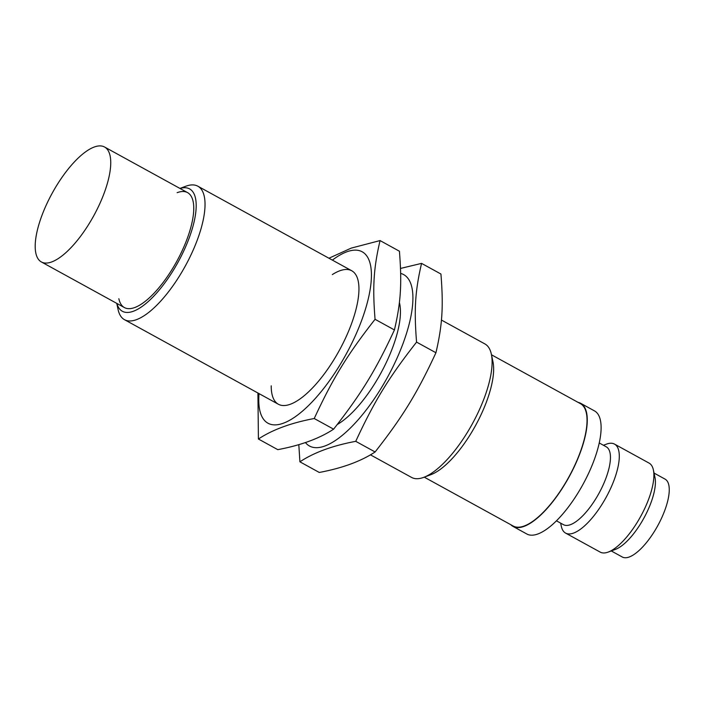 <?xml version="1.0" encoding="UTF-8"?>
<svg xmlns="http://www.w3.org/2000/svg" width="704" height="704" viewBox="0 0 704 704"><rect width="100%" height="100%" fill="white"/><g stroke="black" fill="none" stroke-linecap="round" stroke-linejoin="round"><path stroke-width="1.06" d="M179.995 188.461A69.81 25.168 118.8 0 1 189.218 237.89A69.81 25.168 118.8 0 1 148.641 301.18A69.81 25.168 118.8 0 1 116.838 303.415M116.776 303.38L118.043 309.39A76.155 27.456 -61.2 0 0 124.494 319.686A76.155 27.456 -61.2 0 0 197.428 239.633A76.155 27.456 -61.2 0 0 197.842 186.199A76.155 27.456 -61.2 0 0 185.689 186.278L179.934 188.426M441.417 320.038L484.915 343.939A76.155 27.456 118.8 0 1 491.366 354.235A76.155 27.456 118.8 0 1 484.502 397.373A76.155 27.456 118.8 0 1 423.72 477.356A76.155 27.456 118.8 0 1 411.567 477.426L370.401 454.81M118.853 298.725A65.578 23.646 -61.2 0 0 124.397 307.569A65.578 23.646 -61.2 0 0 176.704 261.474A65.578 23.646 -61.2 0 0 187.563 192.614A65.578 23.646 -61.2 0 0 177.126 192.676M423.72 477.356L430.954 474.646A69.81 25.168 -61.2 0 0 486.666 401.333A69.81 25.168 -61.2 0 0 492.967 361.786L491.366 354.235M424.248 477.154L513.198 526.029A69.81 25.168 -61.2 0 0 568.876 476.969A69.81 25.168 -61.2 0 0 580.439 403.665L491.489 354.79M41.747 215.943A65.578 23.646 -61.2 0 0 41.386 261.958A65.578 23.646 -61.2 0 0 93.694 215.864A65.578 23.646 -61.2 0 0 104.553 147.004A65.578 23.646 -61.2 0 0 41.747 215.943M556.45 520.828L563.473 524.682A44.422 16.016 -61.2 0 0 606.012 477.99A44.422 16.016 -61.2 0 0 606.258 446.82L599.236 442.957M560.648 523.134L561.299 526.231A50.776 18.304 -61.2 0 0 565.602 533.095A50.776 18.304 -61.2 0 0 614.222 479.732A50.776 18.304 -61.2 0 0 614.504 444.101A50.776 18.304 -61.2 0 0 606.399 444.154L603.434 445.262M614.504 444.101L649.088 463.109A50.776 18.304 118.8 0 1 653.391 469.973A50.776 18.304 118.8 0 1 648.815 498.731A50.776 18.304 118.8 0 1 608.291 552.05A50.776 18.304 118.8 0 1 600.186 552.103L565.602 533.095M608.291 552.05L615.525 549.349A44.422 16.016 -61.2 0 0 650.98 502.691A44.422 16.016 -61.2 0 0 654.984 477.532L653.391 469.973M510.77 524.691A70.233 25.318 -61.2 0 0 512.996 526.398A70.233 25.318 -61.2 0 0 569.008 477.039A70.233 25.318 -61.2 0 0 580.642 403.295A70.233 25.318 -61.2 0 0 578.002 402.327M512.996 526.398L526.83 534.002A70.233 25.318 -61.2 0 0 582.842 484.642A70.233 25.318 -61.2 0 0 594.475 410.89L580.642 403.295M611.257 550.942L622.266 556.996A44.422 16.016 -61.2 0 0 657.703 525.774A44.422 16.016 -61.2 0 0 665.06 479.125L654.042 473.07M257.919 392.999L258.412 439.014L277.781 449.654C300.898 445.306 319.51 438.469 333.608 429.158L314.23 418.519C332.983 378.101 347.283 354.763 375.056 319.299C372.46 286.722 373.63 268.198 380.054 240.574L351.296 248.09L328.935 258.227M380.054 240.574L399.423 251.222C402.028 283.8 400.849 302.324 394.425 329.947L375.056 319.299M258.412 439.014C272.501 429.704 291.113 422.866 314.23 418.519M394.425 329.947C375.681 370.366 361.372 393.703 333.608 429.158M332.341 274.586A76.155 27.456 118.8 0 1 351.754 270.767A76.155 27.456 118.8 0 1 351.34 324.201A76.155 27.456 118.8 0 1 278.406 404.263A76.155 27.456 118.8 0 1 271.216 385.827M332.376 260.119A97.794 35.253 118.8 0 1 361.645 320.426A97.794 35.253 118.8 0 1 295.9 416.302A97.794 35.253 118.8 0 1 259.028 393.606M298.813 444.602L299.913 461.815L319.282 472.463C342.408 468.107 361.011 461.278 375.109 451.968L355.74 441.329C374.484 400.902 388.793 377.564 416.566 342.109C413.961 309.522 415.14 291.007 421.564 263.384L400.523 268.435M421.564 263.384L440.933 274.023C443.538 306.61 442.358 325.125 435.934 352.748L416.566 342.109M299.913 461.815C314.01 452.505 332.614 445.676 355.74 441.329M435.934 352.748C417.19 393.166 402.882 416.513 375.109 451.968M399.388 302.509A76.155 27.456 118.8 0 1 392.85 347.01A76.155 27.456 118.8 0 1 337.269 424.503M400.664 273.425A97.794 35.253 118.8 0 1 403.146 343.226A97.794 35.253 118.8 0 1 351.894 426.518A97.794 35.253 118.8 0 1 305.413 442.526M351.754 270.767L197.842 186.199M278.406 404.263L124.494 319.686M187.563 192.614L104.553 147.004M124.397 307.569L41.386 261.958"/></g></svg>

